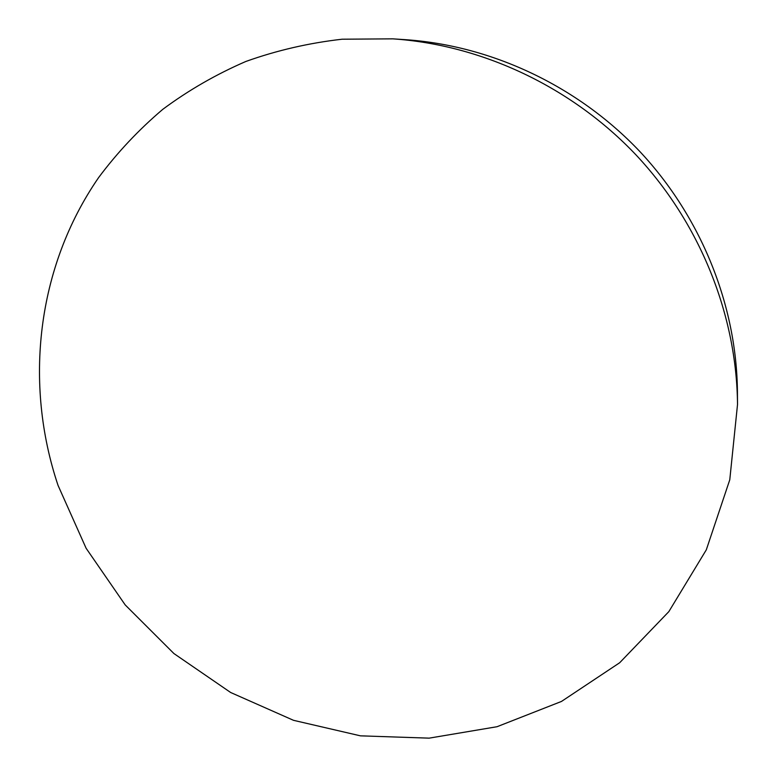<?xml version="1.0" encoding="UTF-8"?>
<svg xmlns="http://www.w3.org/2000/svg" width="777" height="777" viewBox="0 0 777 777"><rect width="100%" height="100%" fill="white"/><g stroke="black" fill="none" stroke-linecap="round" stroke-linejoin="round"><path stroke-width="1.17" d="M392.861 38.85L405.419 39.676C491.559 45.542 577.69 85.946 639.733 151.408C701.417 217.21 736.664 305.575 737.431 391.899L737.519 404.496C736.732 315.035 700.116 223.271 636.013 154.914C571.561 86.888 482.119 44.92 392.861 38.85L342.152 39.209C308.819 43.007 276.738 50.418 245.911 61.441C216.084 74.359 188.384 90.317 162.82 109.304C138.675 129.798 117.288 152.545 98.64 177.554C36.568 267.502 23.883 383.819 58.071 485.46L86.111 548.261L125.194 604.914L173.912 653.544L230.643 692.492L293.512 720.318L360.441 735.838L429.118 738.15L497.027 726.718L561.48 701.437L619.687 662.732L668.842 611.625L706.303 549.834L729.778 479.768L737.519 404.496"/></g></svg>
